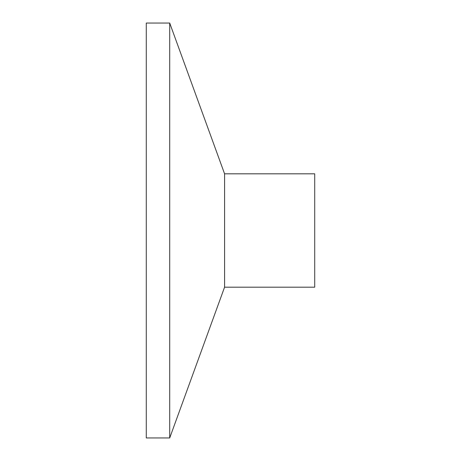 <?xml version="1.0" encoding="UTF-8"?>
<svg xmlns="http://www.w3.org/2000/svg" width="461" height="461" viewBox="0 0 461 461"><rect width="100%" height="100%" fill="white"/><g stroke="black" fill="none" stroke-linecap="round" stroke-linejoin="round"><path stroke-width="0.69" d="M224.576 287.191L224.576 173.809L314.713 173.809L314.713 287.191L224.576 287.191L169.706 437.95L169.706 23.05L146.287 23.05L146.287 437.95L169.706 437.95M224.576 173.809L169.706 23.05"/></g></svg>
